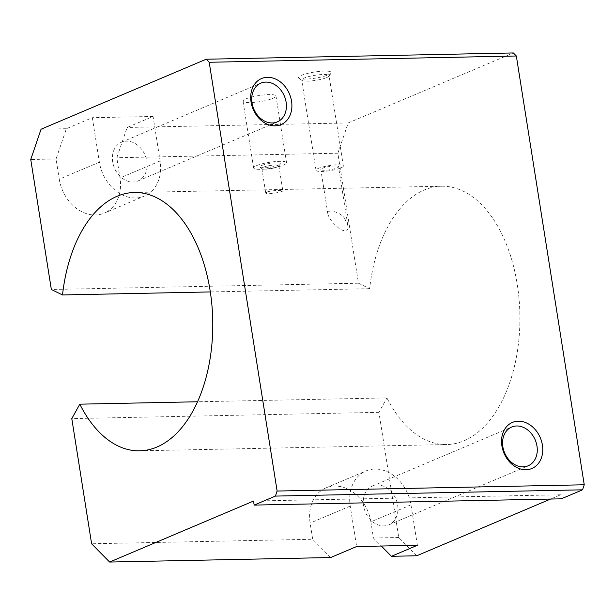 <?xml version="1.0" encoding="UTF-8"?>
<svg xmlns="http://www.w3.org/2000/svg" width="615" height="615" viewBox="0 0 615 615"><rect width="100%" height="100%" fill="white"/><g stroke="black" fill="none" stroke-linecap="round" stroke-linejoin="round"><path stroke-width="0.46" stroke-dasharray="3.08 2.31" d="M328.448 74.815A16.666 3.083 171 0 0 331.208 73.1A16.666 3.083 171 0 0 314.465 72.04A16.666 3.083 171 0 0 298.867 78.22A16.666 3.083 171 0 0 311.743 78.635A16.666 3.083 171 0 0 328.448 74.815M99.376 162.199L59.263 179.203L56.065 158.978L66.374 128.704L92.327 117.703L99.376 162.199A37.507 29.581 67 0 0 144.387 196.116A37.507 29.581 67 0 0 160.123 160.961L153.074 116.466L127.128 127.466L116.812 157.732L120.017 177.958A37.507 29.581 67 0 1 104.281 213.113L144.387 196.116M66.374 128.704L41.059 129.219M134.362 192.495L441.493 186.222A129.188 75.753 88.8 0 0 369.646 288.689L358.476 283.215L337.881 153.22L348.198 122.954L513.341 52.952M348.198 122.954L127.128 127.466M153.074 116.466L92.327 117.703M246.008 98.861A16.666 3.083 -9 0 1 264.219 94.879A16.666 3.083 -9 0 1 275.974 95.978A16.666 3.083 -9 0 1 259.991 101.636A16.666 3.083 -9 0 1 243.04 101.198A16.666 3.083 -9 0 1 246.008 98.861M417.385 545.297L410.981 504.846A37.507 29.581 67 0 0 365.963 470.929A37.507 29.581 67 0 0 350.227 506.084L356.631 546.535M410.981 504.846L370.876 521.843L373.436 538.025L381.323 546.028M370.876 521.843A37.507 29.581 67 0 0 325.858 487.933A37.507 29.581 67 0 0 310.121 523.081L312.681 539.263L91.612 543.775M363.55 505.814A21.056 16.605 -113 0 1 372.382 486.073A21.056 16.605 -113 0 1 395.891 498.98A21.056 16.605 -113 0 1 388.818 524.849A21.056 16.605 -113 0 1 363.55 505.814M345.053 219.224C342.632 213.136 326.196 207.301 327.903 214.174C329.048 218.194 332.285 222.507 337.627 227.104C342.909 232.816 349.989 230.81 347.859 225.628L345.053 219.224M441.493 186.222A129.188 75.753 88.8 0 1 519.867 313.842A129.188 75.753 88.8 0 1 446.767 444.553A129.188 75.753 88.8 0 1 386.943 397.905L197.5 401.772M369.646 288.689L210.33 291.933M267.287 191.911C271.507 190.473 283.154 189.95 282.823 190.765C283.569 191.934 265.542 195.201 265.734 192.979L267.287 191.911M336.935 167.98A8.964 1.661 171 0 0 338.534 166.727A8.964 1.661 171 0 0 329.425 166.488A8.964 1.661 171 0 0 320.83 169.525A8.964 1.661 171 0 0 327.149 170.117A8.964 1.661 171 0 0 336.935 167.98M263.381 167.226A8.618 1.591 -9 0 1 272.791 165.166A8.618 1.591 -9 0 1 278.864 165.735A8.618 1.591 -9 0 1 278.756 166.058A8.618 1.591 -9 0 1 270.6 168.656A8.618 1.591 -9 0 1 262.044 168.702A8.618 1.591 -9 0 1 261.844 168.433A8.618 1.591 -9 0 1 263.381 167.226M340.902 167.895A13.853 2.56 171 0 0 343.362 165.958A13.853 2.56 171 0 0 329.279 165.596A13.853 2.56 171 0 0 316.002 170.294A13.853 2.56 171 0 0 325.766 171.208A13.853 2.56 171 0 0 340.902 167.895M326.596 77.598A13.853 2.56 171 0 0 328.894 76.175A13.853 2.56 171 0 0 329.063 75.66A13.853 2.56 171 0 0 314.98 75.291A13.853 2.56 171 0 0 301.704 79.988A13.853 2.56 171 0 0 302.019 80.427A13.853 2.56 171 0 0 312.72 80.773A13.853 2.56 171 0 0 326.596 77.598M112.691 161.929A21.056 16.605 -113 0 1 121.532 142.196A21.056 16.605 -113 0 1 145.04 155.103A21.056 16.605 -113 0 1 137.968 180.971A21.056 16.605 -113 0 1 112.691 161.929M330.686 557.536L312.681 539.263M59.263 179.203A37.507 29.581 67 0 0 104.281 213.113M561.295 498.827L560.657 494.783L550.602 499.042M416.747 555.776L398.751 537.51L378.925 412.342L386.943 397.905M358.476 283.215L51.337 289.488M56.065 158.978L30.75 159.493M337.881 153.22L116.812 157.732M378.925 412.342L71.794 418.615M398.751 537.51L373.436 538.025M560.657 494.783L253.526 501.048M256.578 165.604A16.666 3.083 -9 0 1 274.79 161.622A16.666 3.083 -9 0 1 286.544 162.721A16.666 3.083 -9 0 1 270.562 168.379A16.666 3.083 -9 0 1 253.611 167.941A16.666 3.083 -9 0 1 256.578 165.604M261.636 165.504A10.417 1.93 -9 0 1 273.944 162.937A10.417 1.93 -9 0 1 280.24 164.09A10.417 1.93 -9 0 1 270.377 167.234A10.417 1.93 -9 0 1 260.03 167.288A10.417 1.93 -9 0 1 261.636 165.504M350.227 506.084L310.121 523.081M160.123 160.961L120.017 177.958M325.858 487.933L365.963 470.929M139.636 450.818L446.767 444.553M347.859 225.628L338.534 166.727M327.903 214.174L320.83 169.525M261.844 168.433L265.734 192.979M278.864 165.735L282.823 190.765M343.362 165.958L329.063 75.66M316.002 170.294L301.704 79.988M328.894 76.175L331.208 73.1M302.019 80.427L298.867 78.22M388.818 524.849L528.139 465.801M372.382 486.073L511.703 427.025M137.968 180.971L277.28 121.916M121.532 142.196L260.845 83.14M243.04 101.198L253.611 167.941M275.974 95.978L286.544 162.721M278.756 166.058L280.24 164.09M262.044 168.702L260.03 167.288"/><path stroke-width="0.92" d="M210.33 291.933L62.515 294.954L51.337 289.488L30.75 159.493L41.059 129.219L206.202 59.225L209.208 62.269L277.119 491.047L275.397 496.09L254.164 505.092L253.526 501.048L109.616 562.048L91.612 543.775L71.794 418.615L79.812 404.17L197.5 401.772M275.397 496.09L582.528 489.824L584.25 484.781L516.339 55.996L513.341 52.952L206.202 59.225M584.25 484.781L277.119 491.047M381.323 546.028L391.432 556.298L417.385 545.297L356.631 546.535L330.686 557.536L109.616 562.048M62.515 294.954A129.188 75.753 88.8 0 1 134.362 192.495A129.188 75.753 88.8 0 1 212.736 320.108A129.188 75.753 88.8 0 1 139.636 450.818A129.188 75.753 88.8 0 1 79.812 404.17M502.862 446.759A21.056 16.605 -113 0 1 511.703 427.025A21.056 16.605 -113 0 1 535.211 439.933A21.056 16.605 -113 0 1 528.139 465.801A21.056 16.605 -113 0 1 502.862 446.759M501.901 445.875A25.007 19.718 -113 0 1 528.954 424.242A25.007 19.718 -113 0 1 535.611 466.278A25.007 19.718 -113 0 1 501.901 445.875M252.012 102.874A21.056 16.605 -113 0 1 260.845 83.14A21.056 16.605 -113 0 1 284.353 96.048A21.056 16.605 -113 0 1 277.28 121.916A21.056 16.605 -113 0 1 252.012 102.874M251.051 101.998A25.007 19.718 -113 0 1 278.095 80.357A25.007 19.718 -113 0 1 284.753 122.393A25.007 19.718 -113 0 1 251.051 101.998M516.339 55.996L209.208 62.269M582.528 489.824L561.295 498.827L254.164 505.092M550.602 499.042L416.747 555.776L391.432 556.298"/></g></svg>
